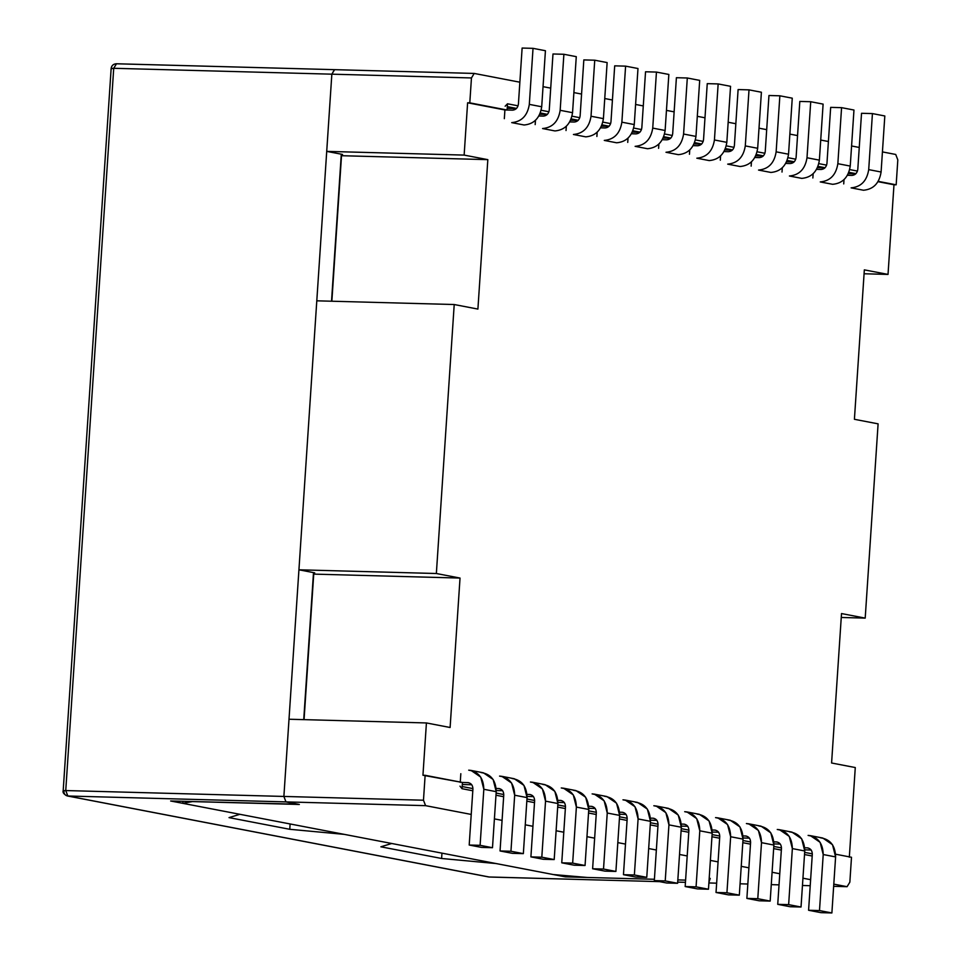 <?xml version="1.0" encoding="UTF-8"?>
<svg xmlns="http://www.w3.org/2000/svg" width="961" height="961" viewBox="0 0 961 961"><rect width="100%" height="100%" fill="white"/><g stroke="black" fill="none" stroke-linecap="round" stroke-linejoin="round"><path stroke-width="1.44" d="M849.32 857.212L855.278 767.551L831.589 762.998L841.512 613.562L865.2 618.115L878.102 423.849L854.413 419.296L864.335 269.861L888.024 274.414L893.982 184.752L878.042 181.689L896.169 184.812L878.234 181.365L896.169 184.812L897.814 159.91L895.724 154.457L882.438 151.91L895.724 154.457L897.814 159.91L896.169 184.812L893.982 184.752L888.024 274.414L864.083 273.765L888.024 274.414L864.335 269.861L854.413 419.296L878.102 423.849L865.2 618.115L841.247 617.467L865.2 618.115L841.512 613.562L831.589 762.998L855.278 767.551L849.32 857.212M843.722 183.923L843.998 179.731L843.722 183.923M812.862 177.989L813.15 173.797L812.862 177.989M782.014 172.055L782.29 167.863L782.014 172.055M751.154 166.133L751.442 161.929L751.154 166.133M720.306 160.199L720.582 156.006L720.306 160.199M689.445 154.265L689.734 150.072L689.445 154.265M658.597 148.33L658.874 144.138L658.597 148.33M627.737 142.408L628.026 138.204L627.737 142.408M596.889 136.474L597.165 132.282L596.889 136.474M566.029 130.54L566.317 126.347L566.029 130.54M535.181 124.606L535.457 120.413L535.181 124.606M504.333 118.683L504.909 109.962L467.611 102.791L464.139 155.093L487.828 159.646L477.905 309.082L454.217 304.529L436.354 573.513L460.031 578.066L450.108 727.501L426.42 722.948L422.948 775.251L426.42 722.948L289.009 719.236L283.879 796.441L423.477 800.213L425.579 805.654L471.226 814.435L425.579 805.654L285.97 801.894L299.339 804.465L192.452 801.582L182.782 803.324L182.914 801.318L182.782 803.324L553.272 874.546L182.782 803.324L192.452 801.582L299.339 804.465L285.97 801.894L283.879 796.441L289.009 719.236L426.42 722.948L450.108 727.501L460.031 578.066L313.73 574.113L460.031 578.066L436.354 573.513L454.217 304.529L316.794 300.817L298.931 569.801L436.354 573.513L298.931 569.801L314.715 572.84L298.931 569.801L316.794 300.817L454.217 304.529L477.905 309.082L487.828 159.646L464.139 155.093L467.611 102.791L504.909 109.962L507.084 110.022L507.504 103.788L518.075 105.83L507.504 103.788L507.084 110.022L469.797 102.851L507.084 110.022L504.909 109.962L504.333 118.683M460.247 782.41L460.824 773.701L460.247 782.41M494.398 818.892L502.074 820.37L494.398 818.892M525.259 824.814L532.935 826.292L525.259 824.814M556.107 830.748L563.783 832.226L556.107 830.748M586.967 836.683L594.643 838.16L586.967 836.683M617.815 842.617L625.491 844.094L617.815 842.617M648.675 848.539L656.351 850.017L648.675 848.539M679.523 854.473L687.199 855.951L679.523 854.473M710.383 860.407L718.059 861.885L710.383 860.407M741.231 866.341L748.907 867.819L741.231 866.341M772.091 872.264L779.767 873.741L772.091 872.264M802.94 878.198L810.616 879.675L802.94 878.198M833.8 884.132L847.085 886.691L849.848 882.174L851.494 857.272L835.614 854.209L851.494 857.272L849.848 882.174L847.085 886.691L833.8 884.132M812.189 856.011L804.513 854.545L812.189 856.011M781.341 850.089L773.665 848.611L781.341 850.089M750.481 844.154L742.805 842.677L750.481 844.154M719.633 838.22L711.957 836.743L719.633 838.22M688.773 832.286L681.097 830.821L688.773 832.286M657.925 826.364L650.249 824.886L657.925 826.364M627.065 820.43L619.389 818.952L627.065 820.43M596.216 814.496L588.54 813.018L596.216 814.496M565.356 808.561L557.68 807.096L565.356 808.561M534.508 802.639L526.832 801.162L534.508 802.639M503.648 796.705L495.972 795.227L503.648 796.705M472.8 790.771L462.013 788.705L462.421 782.47L425.134 775.299L423.477 800.213L425.134 775.299L422.948 775.251L462.421 782.47L462.013 788.705L459.995 786.146L462.013 788.705L472.8 790.771M859.254 147.453L851.578 145.976L859.254 147.453M828.406 141.519L820.73 140.042L828.406 141.519M797.546 135.585L789.87 134.108L797.546 135.585M766.698 129.651L759.022 128.185L766.698 129.651M735.838 123.729L728.162 122.251L735.838 123.729M704.99 117.795L697.314 116.317L704.99 117.795M674.129 111.86L666.453 110.383L674.129 111.86M643.281 105.926L635.605 104.461L643.281 105.926M612.421 100.004L604.745 98.527L612.421 100.004M581.573 94.07L573.897 92.592L581.573 94.07M550.713 88.136L543.037 86.658L550.713 88.136M519.865 82.202L474.205 73.432L471.455 77.949L469.797 102.851L467.611 102.791L469.797 102.851L471.455 77.949L331.845 74.177L326.716 151.382L464.139 155.093L326.716 151.382L342.512 154.421L326.716 151.382L331.845 74.177L334.416 69.648L331.845 74.177L471.455 77.949L474.205 73.432L519.865 82.202M541.175 110.263L548.923 111.752L541.175 110.263M572.035 116.197L579.783 117.686L572.035 116.197M602.883 122.131L610.631 123.621L602.883 122.131M633.743 128.065L641.492 129.555L633.743 128.065M664.592 133.987L672.34 135.477L664.592 133.987M695.452 139.922L703.2 141.411L695.452 139.922M726.3 145.856L734.048 147.345L726.3 145.856M757.16 151.79L764.908 153.279L757.16 151.79M788.008 157.712L795.756 159.202L788.008 157.712M818.868 163.646L826.616 165.136L818.868 163.646M849.716 169.58L857.464 171.07L849.716 169.58M708.882 882.955L716.642 883.183M740.078 883.796L747.838 884.024M771.263 884.637L779.023 884.865M802.459 885.477L810.219 885.706M833.655 886.318L847.085 886.691M553.272 874.546L587.243 877.465L654.405 879.279L587.243 877.465L553.272 874.546M677.841 879.916L685.601 880.12L677.841 879.916M473.821 73.42L334.608 69.66L331.845 74.177L283.879 796.441L285.97 801.894L425.579 805.654L423.477 800.213L283.879 796.441L285.97 801.894L67.847 796.008L489.353 877.033L659.57 881.633L489.353 877.033L67.847 796.008L285.97 801.894L298.126 804.225L285.97 801.894L283.879 796.441L331.845 74.177L113.722 68.291L65.744 790.555L283.879 796.441L65.744 790.555L67.847 796.008L65.744 790.555L63.186 790.699L111.152 68.435C111.608 65.564 113.314 64.003 116.281 63.762L474.205 73.432M341.515 155.706L487.828 159.646L341.515 155.706M710.239 878.402L708.93 882.294L710.239 878.402M505.15 106.227L507.504 103.788L505.15 106.227M507.204 108.329L516.393 108.581L507.204 108.329M516.55 108.413L507.312 106.635L516.55 108.413M539.794 114.311L547.241 114.503L539.794 114.311M547.398 114.347L540.346 112.99L547.398 114.347M578.102 120.437L570.642 120.233L578.102 120.437M578.258 120.281L571.194 118.924L578.258 120.281M601.502 126.167L608.95 126.371L601.502 126.167M609.106 126.203L602.054 124.858L609.106 126.203M632.35 132.101L639.81 132.306L632.35 132.101M639.966 132.137L632.903 130.78L639.966 132.137M670.658 138.228L663.21 138.036L670.658 138.228M670.814 138.072L663.763 136.714L670.814 138.072M855.783 173.821L848.335 173.617L855.783 173.821M848.887 172.307L855.939 173.665L848.887 172.307M824.934 167.887L817.475 167.682L824.934 167.887M818.027 166.373L825.091 167.731L818.027 166.373M794.074 161.953L786.627 161.76L794.074 161.953M787.179 160.439L794.23 161.796L787.179 160.439M763.226 156.03L755.766 155.826L763.226 156.03M756.319 154.505L763.382 155.862L756.319 154.505M732.366 150.096L724.918 149.892L732.366 150.096M725.471 148.583L732.522 149.928L725.471 148.583M701.518 144.162L694.058 143.958L701.518 144.162M694.611 142.648L701.674 144.006L694.611 142.648M565.428 876.876L565.512 875.603L565.428 876.876L496.188 863.567L565.428 876.876L654.405 879.279L565.428 876.876M344.35 834.376L391.716 843.494L344.35 834.376L289.766 829.295L229.03 817.619L239.878 814.303L170.638 800.993L298.126 804.225L170.638 800.993L239.878 814.303L229.03 817.619L289.766 829.295L344.35 834.376M677.697 882.114L685.445 882.342M496.188 863.567L441.604 858.485L380.868 846.809L391.716 843.494L380.868 846.809L441.604 858.485L441.952 853.14L441.604 858.485L496.188 863.567M303.736 719.633L313.502 572.6L303.736 719.633M331.533 301.213L341.299 154.192L331.533 301.213M290.114 823.961L289.766 829.295L290.114 823.961M298.126 804.225L297.153 804.405M659.666 881.645L488.741 876.973L67.234 795.936C63.87 794.291 62.513 792.537 63.186 790.699M331.845 74.177L334.608 69.66L116.485 63.786L113.722 68.291L331.845 74.177M67.847 796.008C65.24 795.624 63.894 793.918 63.81 790.915L65.744 790.555L113.722 68.291L111.152 68.435M111.788 68.639L113.722 68.291L116.485 63.786M808.585 910.271L820.982 912.662L831.89 912.95L819.493 910.572L808.585 910.271L819.493 910.572L823.217 854.533C822.928 843.241 817.883 836.863 808.093 835.409L812.634 836.286L808.093 835.409L810.399 835.662L820.129 842.329L823.217 854.533L835.602 856.912L831.89 912.95L820.982 912.662L808.585 910.271L812.309 854.233L808.585 910.271M804.729 847.794L807.264 847.866C810.531 848.347 812.213 850.473 812.309 854.233C812.213 850.473 810.531 848.347 807.264 847.866L804.729 847.794M811.168 850.017L804.801 849.848L811.168 850.017M820.49 837.788C830.28 839.241 835.313 845.62 835.602 856.912L832.514 844.707L822.784 838.04L810.399 835.662M808.033 847.95L807.264 847.866M831.89 912.95L835.602 856.912L823.217 854.533L819.493 910.572L831.89 912.95M746.877 898.415L759.274 900.793L770.181 901.082L757.785 898.703L746.877 898.415L757.785 898.703L761.508 842.665C761.22 831.373 756.175 825.006 746.385 823.553L750.925 824.418L746.385 823.553L748.691 823.793L758.421 830.46L761.508 842.665L773.893 845.055L770.181 901.082L759.274 900.793L746.877 898.415L750.601 842.377L746.877 898.415M743.021 835.926L745.568 835.998C748.823 836.49 750.505 838.605 750.601 842.377C750.505 838.605 748.823 836.49 745.568 835.998L743.021 835.926M749.46 838.148L743.093 837.98L749.46 838.148M758.782 825.931C768.572 827.385 773.605 833.752 773.893 845.055L770.806 832.851L761.076 826.184L748.691 823.793M746.325 836.082L745.568 835.998M770.181 901.082L773.893 845.055L761.508 842.665L757.785 898.703L770.181 901.082M685.169 886.547L697.566 888.925L708.473 889.225L696.076 886.847L685.169 886.547L696.076 886.847L699.8 830.809C699.512 819.517 694.467 813.138 684.676 811.685L689.217 812.562L684.676 811.685L686.983 811.937L696.713 818.604L699.8 830.809L712.185 833.187L708.473 889.225L697.566 888.925L685.169 886.547L688.893 830.508L685.169 886.547M681.313 824.07L683.86 824.142C687.115 824.622 688.797 826.748 688.893 830.508C688.797 826.748 687.115 824.622 683.86 824.142L681.313 824.07M687.764 826.292L681.385 826.124L687.764 826.292M697.073 814.063C706.864 815.517 711.897 821.895 712.185 833.187L709.098 820.982L699.368 814.315L686.983 811.937M684.616 824.226L683.86 824.142M708.473 889.225L712.185 833.187L699.8 830.809L696.076 886.847L708.473 889.225M469.196 845.031L481.581 847.41L492.488 847.71L480.104 845.32L469.196 845.031L480.104 845.32L483.827 789.281C483.527 777.99 478.494 771.623 468.704 770.169L471.01 770.422L480.728 777.089L483.827 789.281L480.104 845.32L492.488 847.71L496.212 791.672L483.827 789.281L496.212 791.672L492.488 847.71L481.581 847.41L469.196 845.031L472.92 788.993L469.196 845.031M462.421 782.47L467.875 782.614C471.142 783.107 472.824 785.233 472.92 788.993C472.824 785.233 471.142 783.107 467.875 782.614L462.421 782.47M471.779 784.777L462.289 784.512L471.779 784.777M481.089 772.548C490.879 774.001 495.924 780.38 496.212 791.672L493.125 779.467L483.395 772.8L471.01 770.422M473.232 771.034L468.704 770.169L473.232 771.034M468.644 782.698L467.875 782.614M530.904 856.888L543.289 859.278L554.197 859.566L541.812 857.188L530.904 856.888L541.812 857.188L545.536 801.15C545.235 789.858 540.202 783.479 530.412 782.026L532.718 782.278L542.436 788.945L545.536 801.15L541.812 857.188L554.197 859.566L557.921 803.528L545.536 801.15L557.921 803.528L554.197 859.566L543.289 859.278L530.904 856.888L534.628 800.861L530.904 856.888M527.036 794.411L529.583 794.483C532.85 794.963 534.532 797.089 534.628 800.861C534.532 797.089 532.85 794.963 529.583 794.483L527.036 794.411M533.487 796.633L527.108 796.465L533.487 796.633M542.797 784.416C552.587 785.87 557.632 792.236 557.921 803.528L554.833 791.323L545.103 784.657L532.718 782.278M534.941 782.903L530.412 782.026L534.941 782.903M530.352 794.567L529.583 794.483M592.613 868.756L604.998 871.134L615.905 871.435L603.52 869.044L592.613 868.756L603.52 869.044L607.244 813.018C606.944 801.714 601.91 795.348 592.12 793.894L594.427 794.146L604.145 800.813L607.244 813.018L603.52 869.044L615.905 871.435L619.629 815.396L607.244 813.018L619.629 815.396L615.905 871.435L604.998 871.134L592.613 868.756L596.337 812.718L592.613 868.756M588.745 806.279L591.291 806.339C594.559 806.832 596.228 808.958 596.337 812.718C596.228 808.958 594.559 806.832 591.291 806.339L588.745 806.279M595.195 808.501L588.817 808.321L595.195 808.501M604.505 796.273C614.295 797.726 619.34 804.105 619.629 815.396L616.542 803.192L606.811 796.525L594.427 794.146M596.649 794.759L592.12 793.894L596.649 794.759M592.06 806.423L591.291 806.339M646.765 877.357L634.368 874.978L623.461 874.69L635.858 877.069L646.765 877.357L635.858 877.069L623.461 874.69L627.185 818.652L623.461 874.69L634.368 874.978L638.092 818.94C637.804 807.648 632.758 801.282 622.968 799.828L625.275 800.069L635.005 806.735L638.092 818.94L634.368 874.978L646.765 877.357L650.477 821.331L646.765 877.357M626.055 814.423L619.677 814.255L626.055 814.423M635.365 802.207C645.155 803.66 650.189 810.027 650.477 821.331L638.092 818.94L650.477 821.331L647.39 809.126L637.66 802.459L625.275 800.069M619.605 812.201L622.151 812.273C625.407 812.766 627.089 814.88 627.185 818.652C627.089 814.88 625.407 812.766 622.151 812.273L619.605 812.201M622.908 812.357L622.151 812.273M627.509 800.693L622.968 799.828L627.509 800.693M861.524 113.29L872.432 113.59L884.817 115.969L881.093 172.007C879.303 183.239 873.441 189.317 863.495 190.242C873.441 189.317 879.303 183.239 881.093 172.007L884.817 115.969L872.432 113.59L868.708 169.629L881.093 172.007L868.708 169.629L872.432 113.59L861.524 113.29L857.801 169.328C857.2 173.076 855.254 175.106 851.939 175.407L847.47 175.286L851.939 175.407C855.254 175.106 857.2 173.076 857.801 169.328L861.524 113.29M851.11 187.863C861.056 186.939 866.918 180.86 868.708 169.629C866.918 180.86 861.056 186.939 851.11 187.863L863.495 190.242L851.11 187.863M830.664 107.368L841.572 107.656L853.969 110.034L850.245 166.073C848.455 177.317 842.593 183.395 832.646 184.308C842.593 183.395 848.455 177.317 850.245 166.073L853.969 110.034L841.572 107.656L837.848 163.694L850.245 166.073L837.848 163.694L841.572 107.656L830.664 107.368L826.953 163.394C826.352 167.142 824.394 169.172 821.078 169.484L816.61 169.364L821.078 169.484C824.394 169.172 826.352 167.142 826.953 163.394L830.664 107.368M820.25 181.929C830.196 181.004 836.07 174.926 837.848 163.694C836.07 174.926 830.196 181.004 820.25 181.929L832.646 184.308L820.25 181.929M799.816 101.434L810.724 101.722L823.109 104.112L819.385 160.139C817.607 171.382 811.733 177.461 801.786 178.386C811.733 177.461 817.607 171.382 819.385 160.139L823.109 104.112L810.724 101.722L807 157.76L819.385 160.139L807 157.76L810.724 101.722L799.816 101.434L796.092 157.472C795.492 161.22 793.546 163.238 790.23 163.55L785.762 163.43L790.23 163.55C793.546 163.238 795.492 161.22 796.092 157.472L799.816 101.434M789.401 175.995C799.348 175.082 805.21 169.004 807 157.76C805.21 169.004 799.348 175.082 789.401 175.995L801.786 178.386L789.401 175.995M768.956 95.499L779.864 95.8L792.26 98.178L788.537 154.216C786.747 165.448 780.885 171.526 770.938 172.451C780.885 171.526 786.747 165.448 788.537 154.216L792.26 98.178L779.864 95.8L776.14 151.826L788.537 154.216L776.14 151.826L779.864 95.8L768.956 95.499L765.244 151.538C764.644 155.286 762.686 157.304 759.37 157.616L754.914 157.496L759.37 157.616C762.686 157.304 764.644 155.286 765.244 151.538L768.956 95.499M758.541 170.073C768.488 169.148 774.362 163.07 776.14 151.826C774.362 163.07 768.488 169.148 758.541 170.073L770.938 172.451L758.541 170.073M738.108 89.565L749.015 89.866L761.4 92.244L757.676 148.282C755.899 159.514 750.024 165.592 740.078 166.517C750.024 165.592 755.899 159.514 757.676 148.282L761.4 92.244L749.015 89.866L745.292 145.904L757.676 148.282L745.292 145.904L749.015 89.866L738.108 89.565L734.384 145.604C733.784 149.351 731.838 151.382 728.522 151.682L724.053 151.562L728.522 151.682C731.838 151.382 733.784 149.351 734.384 145.604L738.108 89.565M727.693 164.139C737.64 163.214 743.502 157.136 745.292 145.904C743.502 157.136 737.64 163.214 727.693 164.139L740.078 166.517L727.693 164.139M718.155 83.931L730.552 86.31L726.828 142.348C725.038 153.592 719.176 159.67 709.23 160.583C719.176 159.67 725.038 153.592 726.828 142.348L730.552 86.31L718.155 83.931L707.248 83.643L718.155 83.931L714.431 139.97L718.155 83.931M707.248 83.643L703.536 139.669C702.935 143.417 700.977 145.447 697.662 145.76L693.205 145.64L697.662 145.76C700.977 145.447 702.935 143.417 703.536 139.669L707.248 83.643M696.833 158.205C706.779 157.28 712.654 151.201 714.431 139.97L726.828 142.348L714.431 139.97C712.654 151.201 706.779 157.28 696.833 158.205L709.23 160.583L696.833 158.205M522.123 48.05L533.031 48.338L545.428 50.729L541.704 106.767C539.914 117.999 534.052 124.077 524.105 125.002L511.708 122.624C521.655 121.699 527.529 115.62 529.319 104.377L533.031 48.338L522.123 48.05L518.411 104.088C517.811 107.836 515.853 109.854 512.537 110.167L504.909 109.962L512.537 110.167C515.853 109.854 517.811 107.836 518.411 104.088L522.123 48.05M529.319 104.377C527.529 115.62 521.655 121.699 511.708 122.624L524.105 125.002C534.052 124.077 539.914 117.999 541.704 106.767L529.319 104.377L541.704 106.767L545.428 50.729L533.031 48.338L529.319 104.377M552.983 53.984L563.891 54.272L576.276 56.663L572.552 112.689C570.774 123.933 564.9 130.011 554.953 130.936L542.569 128.546C552.515 127.633 558.377 121.554 560.167 110.311L563.891 54.272L552.983 53.984L549.26 110.022C548.659 113.77 546.713 115.788 543.397 116.101L538.929 115.981L543.397 116.101C546.713 115.788 548.659 113.77 549.26 110.022L552.983 53.984M560.167 110.311C558.377 121.554 552.515 127.633 542.569 128.546L554.953 130.936C564.9 130.011 570.774 123.933 572.552 112.689L560.167 110.311L572.552 112.689L576.276 56.663L563.891 54.272L560.167 110.311M583.832 59.918L594.739 60.207L607.136 62.585L603.412 118.623C601.622 129.867 595.76 135.945 585.814 136.858L573.417 134.48C583.363 133.555 589.237 127.477 591.027 116.245L594.739 60.207L583.832 59.918L580.12 115.945C579.519 119.693 577.561 121.723 574.246 122.035L569.789 121.915L574.246 122.035C577.561 121.723 579.519 119.693 580.12 115.945L583.832 59.918M591.027 116.245C589.237 127.477 583.363 133.555 573.417 134.48L585.814 136.858C595.76 135.945 601.622 129.867 603.412 118.623L591.027 116.245L603.412 118.623L607.136 62.585L594.739 60.207L591.027 116.245M614.692 65.841L625.599 66.141L637.984 68.519L634.26 124.558C632.482 135.789 626.608 141.868 616.662 142.793L604.277 140.414C614.223 139.489 620.085 133.411 621.875 122.179L625.599 66.141L614.692 65.841L610.968 121.879C610.367 125.627 608.421 127.657 605.106 127.957L600.637 127.837L605.106 127.957C608.421 127.657 610.367 125.627 610.968 121.879L614.692 65.841M621.875 122.179C620.085 133.411 614.223 139.489 604.277 140.414L616.662 142.793C626.608 141.868 632.482 135.789 634.26 124.558L621.875 122.179L634.26 124.558L637.984 68.519L625.599 66.141L621.875 122.179M645.54 71.775L656.447 72.075L668.844 74.453L665.12 130.492C663.33 141.723 657.468 147.802 647.522 148.727L635.125 146.348C645.071 145.423 650.945 139.345 652.735 128.101L656.447 72.075L645.54 71.775L641.828 127.813C641.227 131.561 639.269 133.579 635.954 133.891L631.497 133.771L635.954 133.891C639.269 133.579 641.227 131.561 641.828 127.813L645.54 71.775M652.735 128.101C650.945 139.345 645.071 145.423 635.125 146.348L647.522 148.727C657.468 147.802 663.33 141.723 665.12 130.492L652.735 128.101L665.12 130.492L668.844 74.453L656.447 72.075L652.735 128.101M687.307 77.997L699.692 80.388L695.968 136.414C694.19 147.658 688.316 153.736 678.37 154.661L665.985 152.27C675.931 151.357 681.793 145.279 683.583 134.035L687.307 77.997L676.4 77.709L687.307 77.997L683.583 134.035C681.793 145.279 675.931 151.357 665.985 152.27L678.37 154.661C688.316 153.736 694.19 147.658 695.968 136.414L683.583 134.035L695.968 136.414L699.692 80.388L687.307 77.997M666.814 139.826L662.345 139.705L666.814 139.826C670.129 139.513 672.075 137.495 672.676 133.747C672.075 137.495 670.129 139.513 666.814 139.826M676.4 77.709L672.676 133.747L676.4 77.709M561.753 862.822L574.149 865.2L585.057 865.501L572.66 863.122L561.753 862.822L572.66 863.122L576.384 807.084C576.095 795.792 571.05 789.413 561.26 787.96L563.566 788.212L573.297 794.879L576.384 807.084L572.66 863.122L585.057 865.501L588.769 809.462L576.384 807.084L588.769 809.462L585.057 865.501L574.149 865.2L561.753 862.822L565.476 806.784L561.753 862.822M557.897 800.345L560.443 800.417C563.699 800.897 565.38 803.024 565.476 806.784C565.38 803.024 563.699 800.897 560.443 800.417L557.897 800.345M564.347 802.567L557.969 802.399L564.347 802.567M573.657 790.338C583.447 791.792 588.48 798.171 588.769 809.462L585.681 797.258L575.951 790.591L563.566 788.212M565.801 788.837L561.26 787.96L565.801 788.837M561.2 800.501L560.443 800.417M500.044 850.965L512.441 853.344L523.349 853.632L510.952 851.254L500.044 850.965L510.952 851.254L514.676 795.215C514.387 783.924 509.342 777.557 499.552 776.104L501.858 776.344L511.588 783.011L514.676 795.215L510.952 851.254L523.349 853.632L527.06 797.606L514.676 795.215L527.06 797.606L523.349 853.632L512.441 853.344L500.044 850.965L503.768 794.927L500.044 850.965M496.188 788.476L498.735 788.549C501.99 789.041 503.672 791.155 503.768 794.927C503.672 791.155 501.99 789.041 498.735 788.549L496.188 788.476M502.639 790.699L496.26 790.531L502.639 790.699M511.949 778.482C521.739 779.936 526.772 786.302 527.06 797.606L523.973 785.401L514.255 778.734L501.858 776.344M504.093 776.968L499.552 776.104L504.093 776.968M499.492 788.633L498.735 788.549M666.213 808.141C676.003 809.594 681.049 815.961 681.337 827.253L668.94 824.874L665.228 880.913L677.613 883.291L665.228 880.913L654.321 880.612L666.706 883.003L677.613 883.291L666.706 883.003L654.321 880.612L665.228 880.913L668.94 824.874C668.652 813.583 663.619 807.204 653.828 805.75L658.357 806.627L653.828 805.75L656.135 806.003L665.853 812.67L668.94 824.874L681.337 827.253L677.613 883.291L681.337 827.253L678.25 815.048L668.52 808.381L656.135 806.003M656.904 820.358L650.525 820.189L656.904 820.358M653 818.207L650.453 818.135L653 818.207C656.267 818.688 657.937 820.814 658.045 824.586L654.321 880.612L658.045 824.586C657.937 820.814 656.267 818.688 653 818.207L653.768 818.292M716.029 892.481L728.414 894.859L739.321 895.159L726.936 892.769L716.029 892.481L726.936 892.769L730.648 836.743C730.36 825.439 725.327 819.072 715.537 817.619L720.065 818.484L715.537 817.619L717.843 817.871L727.561 824.538L730.648 836.743L743.045 839.121L739.321 895.159L728.414 894.859L716.029 892.481L719.753 836.442L716.029 892.481M712.161 830.004L714.708 830.064C717.975 830.556 719.645 832.682 719.753 836.442C719.645 832.682 717.975 830.556 714.708 830.064L712.161 830.004M718.612 832.226L712.233 832.046L718.612 832.226M727.921 819.997C737.712 821.451 742.757 827.829 743.045 839.121L739.958 826.916L730.228 820.25L717.843 817.871M715.477 830.148L714.708 830.064M739.321 895.159L743.045 839.121L730.648 836.743L726.936 892.769L739.321 895.159M777.737 904.337L790.122 906.728L801.03 907.016L788.645 904.637L777.737 904.337L788.645 904.637L792.357 848.599C792.068 837.307 787.035 830.929 777.245 829.475L781.773 830.352L777.245 829.475L779.539 829.727L789.269 836.394L792.357 848.599L804.753 850.978L801.03 907.016L790.122 906.728L777.737 904.337L781.461 848.311L777.737 904.337M773.869 841.86L776.416 841.932C779.683 842.413 781.353 844.539 781.461 848.311C781.353 844.539 779.683 842.413 776.416 841.932L773.869 841.86M780.32 844.082L773.941 843.914L780.32 844.082M789.63 831.866C799.42 833.319 804.465 839.686 804.753 850.978L801.666 838.773L791.936 832.106L779.539 829.727M777.185 842.016L776.416 841.932M801.03 907.016L804.753 850.978L792.357 848.599L788.645 904.637L801.03 907.016M462.157 786.542L472.692 788.561M496.116 793.065L503.54 794.495M526.976 798.999L534.4 800.429M557.824 804.934L565.248 806.363M588.685 810.868L596.108 812.285M619.533 816.79L626.956 818.219M804.657 852.383L812.081 853.812M781.233 847.878L773.809 846.449M750.373 841.944L742.949 840.515M712.101 834.592L719.525 836.01M681.241 828.658L688.665 830.088M657.817 824.154L650.393 822.724M304.06 719.645L313.827 572.66M331.857 301.225L341.611 154.253"/></g></svg>
